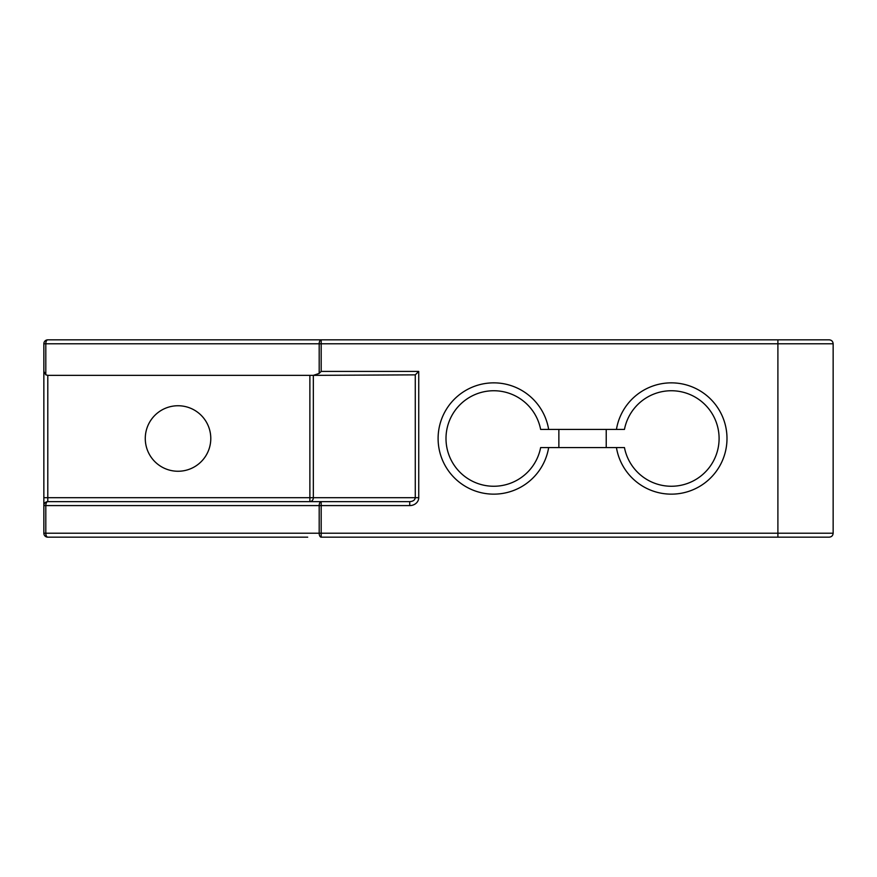 <?xml version="1.0" encoding="UTF-8"?>
<svg xmlns="http://www.w3.org/2000/svg" width="877" height="877" viewBox="0 0 877 877"><rect width="100%" height="100%" fill="white"/><g stroke="black" fill="none" stroke-linecap="round" stroke-linejoin="round"><path stroke-width="1.32" d="M43.85 343.784L833.15 343.784C832.92 341.383 831.604 340.068 829.203 339.837L47.797 339.837A3.946 3.946 0 0 0 43.85 343.784L43.85 505.59A3.946 3.946 0 0 1 47.797 501.644L321.179 501.644L321.179 505.59L409.723 505.59L409.723 501.644C413.089 501.403 414.942 500.087 415.27 497.697L418.735 497.697L418.735 371.409L415.27 374.863L415.27 497.697L47.797 497.697L47.797 501.644A3.946 1.995 -90 0 0 45.801 505.59L319.184 505.59A3.946 1.995 -90 0 1 321.179 501.644L409.723 501.644M319.184 373.405L319.184 343.784A3.946 1.995 -90 0 1 321.179 339.837L321.179 371.409L319.184 373.405L313.363 375.356L415.27 374.863M47.797 537.163A3.946 1.995 -90 0 1 45.801 533.216L45.801 505.59L43.85 505.59L43.85 533.216A3.946 3.946 0 0 0 47.797 537.163L307.706 537.163M777.899 537.163L829.203 537.163C831.604 536.932 832.92 535.617 833.15 533.216L321.179 533.216L321.179 505.59L319.184 505.59L319.184 533.216L321.179 533.216L321.179 537.163L777.899 537.163L777.899 339.837M548.651 447.577L540.638 447.577A47.753 47.753 0 0 1 467.288 478.25A47.753 47.753 0 0 1 467.288 398.75A47.753 47.753 0 0 1 540.638 429.423L624.457 429.423A47.753 47.753 0 0 1 697.807 398.75A47.753 47.753 0 0 1 697.807 478.25A47.753 47.753 0 0 1 624.457 447.577L548.651 447.577A55.646 55.646 0 0 1 463.341 485.102A55.646 55.646 0 0 1 463.341 391.898A55.646 55.646 0 0 1 548.651 429.423M616.443 447.577A55.646 55.646 0 0 0 701.753 485.102A55.646 55.646 0 0 0 701.753 391.898A55.646 55.646 0 0 0 616.443 429.423M43.85 371.409L45.801 374.819L45.801 343.784A3.946 1.995 -90 0 1 47.797 339.837M43.85 497.697L47.797 497.697L47.797 375.356L45.801 374.819M321.179 501.644L309.877 501.644A3.946 3.453 90 0 0 313.341 497.697L313.341 375.356L47.797 375.356M210.787 438.5A32.756 32.756 0 0 0 178.031 405.744A32.756 32.756 0 0 0 145.275 438.5A32.756 32.756 0 0 0 178.031 471.256A32.756 32.756 0 0 0 210.787 438.5M409.723 505.59A9.011 7.893 0 0 0 418.735 497.697M418.735 371.409L321.179 371.409M321.179 537.163A3.946 1.995 -90 0 1 319.184 533.216L43.85 533.216M309.877 501.644L309.877 375.356M833.15 533.216L833.15 343.784M606.226 447.577L606.226 429.423M558.868 447.577L558.868 429.423"/></g></svg>
